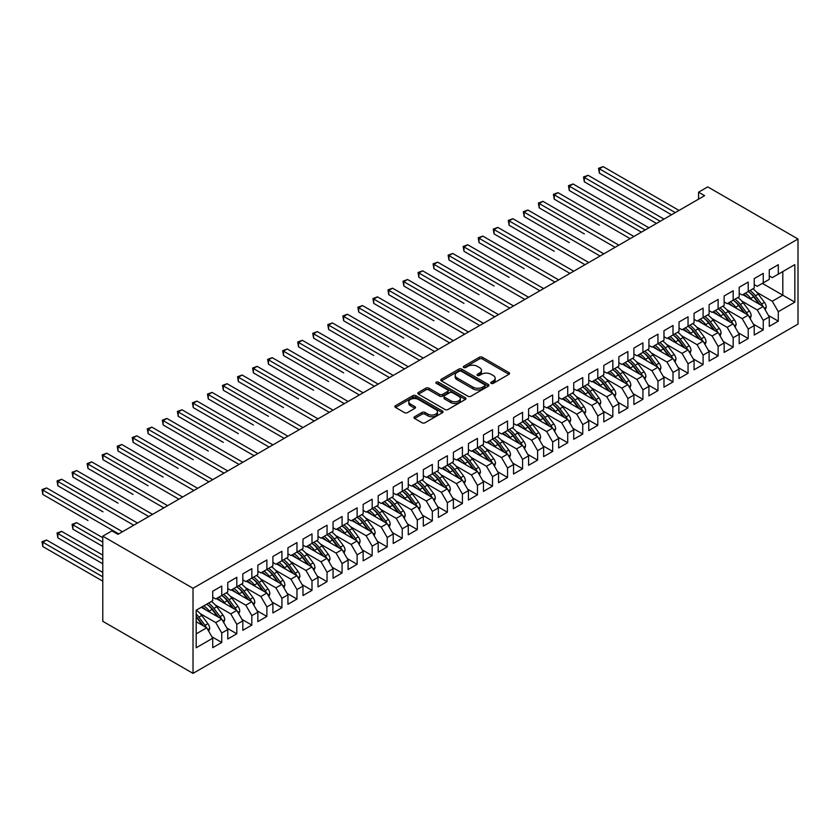 <?xml version="1.0" encoding="UTF-8"?>
<svg xmlns="http://www.w3.org/2000/svg" width="840" height="840" viewBox="0 0 840 840"><rect width="100%" height="100%" fill="white"/><g stroke="black" fill="none" stroke-linecap="round" stroke-linejoin="round"><path stroke-width="1.26" d="M491.19 383.355A1.46 0.84 0 0 0 493.259 383.355L508.945 374.294A2.09 1.208 0 0 0 509.555 373.443A2.09 1.208 0 0 0 508.945 372.593L482.37 357.252A2.09 1.208 0 0 0 479.419 357.252L463.733 366.303A1.46 0.84 0 0 0 463.302 366.901A1.46 0.84 0 0 0 463.733 367.5A1.46 0.84 0 0 0 465.791 367.5L467.828 366.324A6.678 3.853 0 0 1 477.278 366.324L479.493 367.605A6.678 3.853 0 0 1 481.446 370.335A6.678 3.853 0 0 1 479.493 373.065L477.456 374.231A1.46 0.84 0 0 0 477.036 374.829A1.46 0.84 0 0 0 477.456 375.428A1.46 0.84 0 0 0 479.525 375.428L481.551 374.252A6.678 3.853 0 0 1 491.001 374.252L493.217 375.532A6.678 3.853 0 0 1 495.18 378.262A6.678 3.853 0 0 1 493.217 380.993L491.19 382.158A1.46 0.84 0 0 0 490.76 382.756A1.46 0.84 0 0 0 491.19 383.355L491.19 382.158M414.603 416.745A2.09 1.208 0 0 0 413.983 417.606A2.09 1.208 0 0 0 414.603 418.457L422.058 422.762A2.09 1.208 0 0 0 425.009 422.762L442.428 412.703A2.09 1.208 0 0 0 443.037 411.852A2.09 1.208 0 0 0 442.428 410.991L415.853 395.651A2.09 1.208 0 0 0 412.902 395.651L395.483 405.709A2.09 1.208 0 0 0 394.863 406.56A2.09 1.208 0 0 0 395.483 407.411L404.481 412.619A2.09 1.208 0 0 0 407.442 412.619L414.897 408.314A2.09 1.208 0 0 0 415.506 407.453A2.09 1.208 0 0 0 414.897 406.602L410.424 404.03A5.586 3.224 0 0 1 408.796 401.751A5.586 3.224 0 0 1 412.241 398.769A5.586 3.224 0 0 1 418.331 399.462L435.824 409.563A5.586 3.224 0 0 1 437.462 411.852A5.586 3.224 0 0 1 434.007 414.824A5.586 3.224 0 0 1 427.928 414.131L425.009 412.44A2.09 1.208 0 0 0 422.058 412.44L414.603 416.745L414.603 418.457M102.774 536.172L193.022 588.284L193.022 673.386L102.774 621.285L102.774 536.172L111.941 530.88L117.957 534.345L704.592 195.667L698.575 192.192L698.575 199.133M698.575 192.192L707.752 186.89L798 239.001L193.022 588.284M467.975 396.249A2.09 1.208 0 0 0 470.925 396.249L488.344 386.19A2.09 1.208 0 0 0 488.964 385.34A2.09 1.208 0 0 0 488.344 384.489L461.769 369.138A2.09 1.208 0 0 0 458.819 369.138L441.399 379.197A2.09 1.208 0 0 0 440.79 380.048A2.09 1.208 0 0 0 441.399 380.909L467.975 396.249M436.884 383.67A1.46 0.84 0 0 1 438.375 383.88L438.375 382.137L465.392 397.74A2.09 1.208 0 0 1 466.001 398.591A2.09 1.208 0 0 1 465.392 399.441L447.972 409.5A2.09 1.208 0 0 1 445.011 409.5L418.435 394.159L418.435 392.459A2.09 1.208 0 0 0 417.827 393.309A2.09 1.208 0 0 0 418.435 394.159M418.435 392.459L425.891 388.154A2.09 1.208 0 0 1 428.852 388.154L439.625 394.37A2.09 1.208 0 0 0 442.575 394.37L447.52 391.514A2.09 1.208 0 0 0 448.14 390.663A2.09 1.208 0 0 0 447.52 389.812L436.306 383.334A1.46 0.84 0 0 1 435.876 382.736A1.46 0.84 0 0 1 436.779 381.959A1.46 0.84 0 0 1 438.375 382.137M193.022 673.386L798 324.104L798 239.001M762.352 283.374L782.807 295.187L782.807 271.562L794.84 264.621L778.292 274.166L778.292 264.705L769.272 269.913L769.272 279.384L763.255 282.849L763.255 273.389L754.226 278.596L754.226 288.068L748.209 291.532L748.209 282.072L739.19 287.28L739.19 296.751L733.173 300.227L733.173 290.756L724.143 295.964L724.143 305.435L718.126 308.91L718.126 299.439L709.107 304.647L709.107 314.118L703.091 317.594L703.091 308.123L694.061 313.331L694.061 322.802L688.044 326.277L688.044 316.806L679.025 322.014L679.025 331.485L673.008 334.961L673.008 325.49L663.978 330.708L663.978 340.169L657.962 343.644L657.962 334.173L648.932 339.392L648.932 348.852L642.915 352.328L642.915 342.856L633.896 348.075L633.896 357.536L627.879 361.011L627.879 351.55L618.849 356.758L618.849 366.219L612.832 369.695L612.832 360.234L603.813 365.442L603.813 374.903L597.797 378.378L597.797 368.918L588.767 374.126L588.767 383.586L582.75 387.062L582.75 377.601L573.731 382.809L573.731 392.28L567.714 395.745L567.714 386.284L558.684 391.493L558.684 400.964L552.668 404.429L552.668 394.968L543.648 400.176L543.648 409.647L537.631 413.123L537.631 403.651L528.601 408.86L528.601 418.331L522.585 421.806L522.585 412.335L513.555 417.543L513.555 427.014L507.538 430.49L507.538 421.019L498.519 426.227L498.519 435.697L492.503 439.173L492.503 429.702L483.473 434.91L483.473 444.381L477.456 447.856L477.456 438.386L468.437 443.604L468.437 453.065L462.42 456.54L462.42 447.069L453.39 452.288L453.39 461.748L447.374 465.224L447.374 455.753L438.354 460.971L438.354 470.431L432.338 473.907L432.338 464.447L423.308 469.655L423.308 479.115L417.291 482.591L417.291 473.13L408.272 478.338L408.272 487.798L402.255 491.274L402.255 481.814L393.225 487.022L393.225 496.482L387.209 499.957L387.209 490.497L378.189 495.705L378.189 505.176L372.162 508.641L372.162 499.181L363.143 504.389L363.143 513.86L357.126 517.325L357.126 507.864L348.096 513.072L348.096 522.543L342.08 526.008L342.08 516.548L333.06 521.756L333.06 531.226L327.044 534.702L327.044 525.231L318.014 530.439L318.014 539.91L311.997 543.385L311.997 533.914L302.978 539.123L302.978 548.594L296.961 552.069L296.961 542.598L287.931 547.806L287.931 557.277L281.915 560.752L281.915 551.282L272.895 556.5L272.895 565.961L266.878 569.436L266.878 559.965L257.849 565.183L257.849 574.644L251.832 578.12L251.832 568.649L242.812 573.867L242.812 583.327L236.796 586.803L236.796 577.332L227.766 582.55L227.766 592.011L221.75 595.486L221.75 586.026L212.72 591.234L212.72 600.695L196.182 610.25L196.182 647.766L212.72 638.211L206.703 627.795L196.182 621.716M794.84 264.621L794.84 302.137L778.292 311.682L772.275 301.266L756.788 292.32M768.443 315.462L778.292 321.153L778.292 311.682M778.292 321.153L769.272 326.361L769.272 316.901L763.255 320.366L757.239 309.95L741.741 301.004M753.396 324.145L763.255 329.837L763.255 320.366M763.255 329.837L754.226 335.044L754.226 325.584L748.209 329.049L742.193 318.633L726.695 309.687M738.36 332.829L748.209 338.52L748.209 329.049M748.209 338.52L739.19 343.728L739.19 334.268L733.173 337.743L727.157 327.317L711.659 318.37M723.314 341.512L733.173 347.204L733.173 337.743M733.173 347.204L724.143 352.411L724.143 342.951L718.126 346.427L712.11 336L696.612 327.054M708.278 350.196L718.126 355.887L718.126 346.427M718.126 355.887L709.107 361.095L709.107 351.635L703.091 355.11L697.074 344.683L681.576 335.738M693.231 358.88L703.091 364.57L703.091 355.11M703.091 364.57L694.061 369.779L694.061 360.318L688.044 363.794L682.028 353.367L666.529 344.421M678.195 367.574L688.044 373.254L688.044 363.794M688.044 373.254L679.025 378.473L679.025 369.002L673.008 372.477L666.981 362.05L651.494 353.105M663.149 376.257L673.008 381.938L673.008 372.477M673.008 381.938L663.978 387.156L663.978 377.685L657.962 381.161L651.945 370.734L636.447 361.788M648.113 384.941L657.962 390.621L657.962 381.161M657.962 390.621L648.932 395.84L648.932 386.369L642.915 389.844L636.899 379.418L621.411 370.471M633.066 393.624L642.915 399.315L642.915 389.844M642.915 399.315L633.896 404.523L633.896 395.052L627.879 398.528L621.863 388.112L606.365 379.166M618.03 402.308L627.879 407.999L627.879 398.528M627.879 407.999L618.849 413.207L618.849 403.736L612.832 407.211L606.816 396.795L591.318 387.849M602.984 410.991L612.832 416.682L612.832 407.211M612.832 416.682L603.813 421.89L603.813 412.419L597.797 415.894L591.78 405.479L576.282 396.532M587.937 419.675L597.797 425.366L597.797 415.894M597.797 425.366L588.767 430.574L588.767 421.103L582.75 424.578L576.734 414.162L561.236 405.216M572.901 428.358L582.75 434.049L582.75 424.578M582.75 434.049L573.731 439.257L573.731 429.796L567.714 433.262L561.698 422.846L546.2 413.899M557.855 437.042L567.714 442.733L567.714 433.262M567.714 442.733L558.684 447.941L558.684 438.48L552.668 441.945L546.651 431.529L531.153 422.583M542.819 445.725L552.668 451.416L552.668 441.945M552.668 451.416L543.648 456.624L543.648 447.163L537.631 450.639L531.615 440.213L516.117 431.267M527.772 454.409L537.631 460.1L537.631 450.639M537.631 460.1L528.601 465.308L528.601 455.847L522.585 459.322L516.569 448.896L501.07 439.95M512.736 463.092L522.585 468.783L522.585 459.322M522.585 468.783L513.555 473.991L513.555 464.531L507.538 468.006L501.522 457.58L486.034 448.634M497.69 471.776L507.538 477.467L507.538 468.006M507.538 477.467L498.519 482.675L498.519 473.214L492.503 476.69L486.486 466.263L470.988 457.317M482.654 480.469L492.503 486.15L492.503 476.69M492.503 486.15L483.473 491.369L483.473 481.898L477.456 485.373L471.44 474.947L455.952 466.001M467.607 489.153L477.456 494.834L477.456 485.373M477.456 494.834L468.437 500.052L468.437 490.581L462.42 494.056L456.404 483.63L440.906 474.684M452.56 497.837L462.42 503.517L462.42 494.056M462.42 503.517L453.39 508.736L453.39 499.265L447.374 502.74L441.357 492.314L425.859 483.368M437.524 506.52L447.374 512.211L447.374 502.74M447.374 512.211L438.354 517.419L438.354 507.948L432.338 511.423L426.321 501.007L410.823 492.062M422.478 515.204L432.338 520.894L432.338 511.423M432.338 520.894L423.308 526.103L423.308 516.631L417.291 520.107L411.274 509.691L395.776 500.745M407.442 523.887L417.291 529.578L417.291 520.107M417.291 529.578L408.272 534.786L408.272 525.315L402.255 528.791L396.239 518.375L380.741 509.429M392.395 532.571L402.255 538.262L402.255 528.791M402.255 538.262L393.225 543.47L393.225 533.999L387.209 537.474L381.192 527.058L365.694 518.112M377.36 541.254L387.209 546.945L387.209 537.474M387.209 546.945L378.189 552.153L378.189 542.692L372.162 546.158L366.145 535.742L350.658 526.795M362.313 549.938L372.162 555.629L372.162 546.158M372.162 555.629L363.143 560.837L363.143 551.376L357.126 554.841L351.11 544.425L335.612 535.479M347.277 558.621L357.126 564.312L357.126 554.841M357.126 564.312L348.096 569.52L348.096 560.059L342.08 563.535L336.063 553.109L320.576 544.163M332.231 567.304L342.08 572.996L342.08 563.535M342.08 572.996L333.06 578.203L333.06 568.743L327.044 572.219L321.027 561.792L305.529 552.846M317.195 575.988L327.044 581.679L327.044 572.219M327.044 581.679L318.014 586.887L318.014 577.426L311.997 580.902L305.981 570.476L290.483 561.529M302.148 584.672L311.997 590.363L311.997 580.902M311.997 590.363L302.978 595.571L302.978 586.11L296.961 589.586L290.945 579.159L275.447 570.213M287.102 593.365L296.961 599.046L296.961 589.586M296.961 599.046L287.931 604.264L287.931 594.794L281.915 598.269L275.898 587.843L260.4 578.897M272.066 602.049L281.915 607.73L281.915 598.269M281.915 607.73L272.895 612.948L272.895 603.477L266.878 606.952L260.862 596.526L245.364 587.58M257.019 610.732L266.878 616.413L266.878 606.952M266.878 616.413L257.849 621.631L257.849 612.161L251.832 615.636L245.816 605.21L230.317 596.264M241.983 619.416L251.832 625.097L251.832 615.636M251.832 625.097L242.812 630.315L242.812 620.844L236.796 624.32L230.78 613.904L215.282 604.957M226.936 628.1L236.796 633.791L236.796 624.32M236.796 633.791L227.766 638.999L227.766 629.528L221.75 633.003L215.733 622.587L200.235 613.641M211.901 636.783L221.75 642.474L221.75 633.003M221.75 642.474L212.72 647.682L212.72 638.211M212.72 597.23L215.733 598.962L221.75 595.486M196.182 633.875L206.703 627.795M227.766 588.536L230.78 590.279L236.796 586.803M215.733 622.587L221.75 619.111L201.296 607.299M227.766 629.528L221.75 619.111M242.812 579.852L245.816 581.595L251.832 578.12M230.78 613.904L236.796 610.428L216.332 598.615M242.812 620.844L236.796 610.428M257.849 571.169L260.862 572.912L266.878 569.436M245.816 605.21L251.832 601.745L231.378 589.932M257.849 612.161L251.832 601.745M272.895 562.485L275.898 564.228L281.915 560.752M260.862 596.526L266.878 593.061L246.414 581.249M272.895 603.477L266.878 593.061M287.931 553.801L290.945 555.545L296.961 552.069A16.275 9.397 60 0 1 302.369 557.372L307.744 564.553M275.898 587.843L281.915 584.367L261.461 572.565M287.931 594.794L281.915 584.367M302.978 545.118L305.981 546.851L311.997 543.385M290.945 579.159L296.961 575.683L276.496 563.881M302.978 586.11L296.961 575.683M318.014 536.434L321.027 538.167L327.044 534.702A16.275 9.397 60 0 1 332.451 540.005L337.838 547.176M305.981 570.476L311.997 567L291.543 555.188M318.014 577.426L311.997 567M333.06 527.751L336.063 529.484L342.08 526.008M321.027 561.792L327.044 558.317L306.59 546.504M333.06 568.743L327.044 558.317M348.096 519.067L351.11 520.8L357.126 517.325A16.275 9.397 60 0 1 362.534 522.627L367.92 529.809M336.063 553.109L342.08 549.633L321.625 537.821M348.096 560.059L342.08 549.633M363.143 510.384L366.145 512.117L372.162 508.641M351.11 544.425L357.126 540.95L336.672 529.137M363.143 551.376L357.126 540.95M378.189 501.701L381.192 503.433L387.209 499.957A16.275 9.397 60 0 1 392.616 505.26L398.003 512.442M366.145 535.742L372.162 532.266L351.708 520.454M378.189 542.692L372.162 532.266M393.225 493.017L396.239 494.75L402.255 491.274M381.192 527.058L387.209 523.582L366.755 511.77M393.225 533.999L387.209 523.582M408.272 484.334L411.274 486.066L417.291 482.591M396.239 518.375L402.255 514.899L381.791 503.087M408.272 525.315L402.255 514.899M423.308 475.64L426.321 477.382L432.338 473.907M411.274 509.691L417.291 506.216L396.837 494.403M423.308 516.631L417.291 506.216M438.354 466.956L441.357 468.699L447.374 465.224M426.321 501.007L432.338 497.532L411.873 485.719M438.354 507.948L432.338 497.532M453.39 458.272L456.404 460.016L462.42 456.54M441.357 492.314L447.374 488.849L426.919 477.036M453.39 499.265L447.374 488.849M468.437 449.589L471.44 451.332L477.456 447.856A16.275 9.397 60 0 1 482.874 453.159L488.25 460.341M456.404 483.63L462.42 480.165L441.956 468.353M468.437 490.581L462.42 480.165M483.473 440.906L486.486 442.649L492.503 439.173M471.44 474.947L477.456 471.471L457.002 459.669M483.473 481.898L477.456 471.471M498.519 432.222L501.522 433.955L507.538 430.49A16.275 9.397 60 0 1 512.957 435.792L518.332 442.974M486.486 466.263L492.503 462.788L472.048 450.986M498.519 473.214L492.503 462.788M513.555 423.538L516.569 425.271L522.585 421.806M501.522 457.58L507.538 454.104L487.084 442.302M513.555 464.531L507.538 454.104M528.601 414.855L531.615 416.588L537.631 413.123M516.569 448.896L522.585 445.421L502.131 433.608M528.601 455.847L522.585 445.421M543.648 406.171L546.651 407.904L552.668 404.429M531.615 440.213L537.631 436.737L517.167 424.925M543.648 447.163L537.631 436.737M558.684 397.488L561.698 399.221L567.714 395.745M546.651 431.529L552.668 428.054L532.214 416.241M558.684 438.48L552.668 428.054M573.731 388.805L576.734 390.537L582.75 387.062M561.698 422.846L567.714 419.37L547.25 407.558M573.731 429.796L567.714 419.37M588.767 380.121L591.78 381.854L597.797 378.378M576.734 414.162L582.75 410.687L562.296 398.874M588.767 421.103L582.75 410.687M603.813 371.438L606.816 373.17L612.832 369.695M591.78 405.479L597.797 402.003L577.332 390.191M603.813 412.419L597.797 402.003M618.849 362.744L621.863 364.487L627.879 361.011M606.816 396.795L612.832 393.32L592.379 381.507M618.849 403.736L612.832 393.32M633.896 354.06L636.899 355.803L642.915 352.328M621.863 388.112L627.879 384.636L607.425 372.824M633.896 395.052L627.879 384.636M648.932 345.377L651.945 347.12L657.962 343.644M636.899 379.418L642.915 375.953L622.461 364.14M648.932 386.369L642.915 375.953M663.978 336.693L666.981 338.436L673.008 334.961M651.945 370.734L657.962 367.269L637.508 355.457M663.978 377.685L657.962 367.269M679.025 328.01L682.028 329.752L688.044 326.277M666.981 362.05L673.008 358.586L652.544 346.773M679.025 369.002L673.008 358.586M694.061 319.326L697.074 321.069L703.091 317.594M682.028 353.367L688.044 349.892L667.59 338.09M694.061 360.318L688.044 349.892M709.107 310.643L712.11 312.375L718.126 308.91M697.074 344.683L703.091 341.208L682.626 329.406M709.107 351.635L703.091 341.208M724.143 301.959L727.157 303.692L733.173 300.227A16.275 9.397 60 0 1 738.581 305.519L743.957 312.701M712.11 336L718.126 332.524L697.673 320.712M724.143 342.951L718.126 332.524M739.19 293.276L742.193 295.008L748.209 291.532M727.157 327.317L733.173 323.841L712.708 312.029M739.19 334.268L733.173 323.841M754.226 284.592L757.239 286.325L763.255 282.849M742.193 318.633L748.209 315.157L727.755 303.345M754.226 325.584L748.209 315.157M769.272 275.909L772.275 277.641L778.292 274.166M757.239 309.95L763.255 306.474L742.802 294.661M769.272 316.901L763.255 306.474M772.275 301.266L782.807 295.187L794.84 302.137M491.778 383.565L493.217 382.725A6.678 3.853 0 0 0 495.18 379.995L495.18 378.262M481.446 370.335L481.446 372.068A6.678 3.853 0 0 1 479.493 374.798L478.044 375.637M508.914 374.315L482.37 358.985A2.09 1.208 0 0 0 479.419 358.985L464.31 367.71M488.324 386.201L461.769 370.881A2.09 1.208 0 0 0 458.819 370.881L441.42 380.919M484.659 385.938A1.46 0.84 0 0 0 485.09 385.34A1.46 0.84 0 0 0 484.659 384.741L461.328 371.269A1.46 0.84 0 0 0 459.26 371.269L457.118 372.508A6.678 3.853 0 0 0 455.165 375.239A6.678 3.853 0 0 0 457.118 377.969L473.067 387.167A6.678 3.853 0 0 0 482.517 387.167L484.659 385.938L484.659 387.671A1.46 0.84 0 0 0 485.09 387.072L485.09 385.34M455.165 375.239L455.165 376.971A6.678 3.853 0 0 0 457.118 379.701L457.118 377.969M484.659 387.671L482.517 388.909A6.678 3.853 0 0 1 473.067 388.909L457.118 379.701M418.467 394.181L425.891 389.886L425.891 388.154M448.14 390.663L448.14 392.406A2.09 1.208 0 0 1 447.52 393.256L442.575 396.113A2.09 1.208 0 0 1 439.625 396.113L428.852 389.886A2.09 1.208 0 0 0 425.891 389.886M438.375 383.88L465.36 399.462M450.807 400.827A5.586 3.224 0 0 0 456.897 401.531A5.586 3.224 0 0 0 460.341 398.548A5.586 3.224 0 0 0 458.703 396.27L452.54 392.711A2.09 1.208 0 0 0 449.589 392.711L444.644 395.567A2.09 1.208 0 0 0 444.034 396.417A2.09 1.208 0 0 0 444.644 397.268L450.807 400.827L450.807 402.57A5.586 3.224 0 0 0 456.897 403.263A5.586 3.224 0 0 0 460.341 400.292L460.341 398.548M444.034 396.417L444.034 398.16A2.09 1.208 0 0 0 444.644 399.01L444.644 397.268M450.807 402.57L444.644 399.01M437.462 411.852L437.462 413.584A5.586 3.224 0 0 1 434.007 416.567A5.586 3.224 0 0 1 427.928 415.863L425.009 414.183A2.09 1.208 0 0 0 422.058 414.183L414.624 418.467M408.796 401.751L408.796 403.483A5.586 3.224 0 0 0 410.424 405.762L410.424 404.03M414.866 408.324L410.424 405.762M442.428 410.991L442.428 412.703L415.853 397.383A2.09 1.208 0 0 0 412.902 397.383L395.504 407.431M765.261 309.95L766.227 307.156A5.639 3.255 -120 0 0 764.432 302.348L758.289 294.147A16.275 9.397 -120 0 0 752.84 288.866M751.79 299.859L750.76 298.494A16.275 9.397 -120 0 0 745.322 293.202M747.789 297.549A13.503 7.801 -120 0 0 743.337 294.357M762.815 306.222A5.639 3.255 -120 0 0 761.575 304.006L755.433 295.796A16.275 9.397 -120 0 0 749.984 290.514M749.165 292.268A13.503 7.801 60 0 1 754.351 297.066L759.99 304.594M599.372 225.236L554.253 199.174L554.253 194.838L558.012 192.665L633.896 236.481M748.178 291.554A16.275 9.397 60 0 1 753.627 296.835L759.003 304.017M675.255 212.594L599.372 168.787L603.13 166.614L679.025 210.43M671.496 214.767L599.372 173.124L599.372 168.787L598.542 168.304L603.13 166.614M599.372 173.124L598.542 168.304M750.225 318.633L751.191 315.84A5.639 3.255 -120 0 0 749.396 311.031L743.243 302.831A16.275 9.397 -120 0 0 737.803 297.549M736.743 308.543L735.725 307.178A16.275 9.397 -120 0 0 730.275 301.885M732.753 306.233A13.503 7.801 -120 0 0 728.291 303.041M747.779 314.906A5.639 3.255 -120 0 0 746.529 312.69L740.387 304.479A16.275 9.397 -120 0 0 734.937 299.197M734.129 300.951A13.503 7.801 60 0 1 739.316 305.75L744.954 313.278M584.336 233.919L539.207 207.869L539.207 203.522L542.966 201.348L618.849 245.165M735.178 327.317L736.145 324.524A5.639 3.255 -120 0 0 734.349 319.725L728.207 311.514A16.275 9.397 -120 0 0 722.757 306.233M721.707 317.226L720.678 315.861A16.275 9.397 -120 0 0 715.239 310.58M717.707 314.916A13.503 7.801 -120 0 0 713.244 311.724M732.732 323.589A5.639 3.255 -120 0 0 731.493 321.373L725.34 313.163A16.275 9.397 -120 0 0 719.901 307.881M719.082 309.635A13.503 7.801 60 0 1 724.269 314.433L729.908 321.962M569.289 242.603L524.16 216.552L524.16 212.205L527.93 210.032L603.813 253.848M718.095 308.921A16.275 9.397 60 0 1 723.545 314.213L728.921 321.384M660.219 221.277L584.336 177.471L588.095 175.297L663.978 219.114M656.46 223.451L584.336 181.808L584.336 177.471L583.506 176.988L588.095 175.297M584.336 181.808L583.506 176.988M645.173 229.96L569.289 186.155L573.048 183.981L648.932 227.797M641.413 232.134L569.289 190.491L569.289 186.155L568.46 185.672L573.048 183.981M569.289 190.491L568.46 185.672M720.132 336.01L721.109 333.207A5.639 3.255 -120 0 0 719.303 328.409L713.16 320.197A16.275 9.397 -120 0 0 707.721 314.916M706.661 325.909L705.642 324.544A16.275 9.397 -120 0 0 700.193 319.263M702.66 323.6A13.503 7.801 -120 0 0 698.208 320.407M717.696 332.272A5.639 3.255 -120 0 0 716.447 330.057L710.304 321.846A16.275 9.397 -120 0 0 704.855 316.565M704.046 318.318A13.503 7.801 60 0 1 709.233 323.117L714.872 330.645M554.253 251.286L509.124 225.236L509.124 220.889L512.883 218.715L588.767 262.531M703.049 317.604A16.275 9.397 60 0 1 708.498 322.896L713.874 330.078M705.096 344.694L706.062 341.891A5.639 3.255 -120 0 0 704.267 337.092L698.124 328.881A16.275 9.397 -120 0 0 692.675 323.6M691.625 334.593L690.596 333.228A16.275 9.397 -120 0 0 685.157 327.947M687.624 332.283A13.503 7.801 -120 0 0 683.162 329.091M702.65 340.956A5.639 3.255 -120 0 0 701.411 338.741L695.258 330.53A16.275 9.397 -120 0 0 689.819 325.248M689 327.002A13.503 7.801 60 0 1 694.187 331.8L699.825 339.329M539.207 259.97L494.078 233.919L494.078 229.572L497.837 227.399L573.731 271.215M688.013 326.298A16.275 9.397 60 0 1 693.452 331.58L698.838 338.762M630.137 238.655L553.424 194.355L558.012 192.665M554.253 199.174L553.424 194.355M615.09 247.338L538.377 203.049L542.966 201.348M539.207 207.869L538.377 203.049M690.05 353.378L691.026 350.574A5.639 3.255 -120 0 0 689.22 345.776L683.077 337.565A16.275 9.397 -120 0 0 677.628 332.283M676.578 343.276L675.56 341.911A16.275 9.397 -120 0 0 670.11 336.63M672.577 340.967A13.503 7.801 -120 0 0 668.125 337.774M687.614 349.639A5.639 3.255 -120 0 0 686.364 347.424L680.222 339.224A16.275 9.397 -120 0 0 674.772 333.931M673.953 335.685A13.503 7.801 60 0 1 679.15 340.483L684.789 348.012M524.16 268.653L479.042 242.603L479.042 238.256L482.8 236.093L558.684 279.899M672.966 334.981A16.275 9.397 60 0 1 678.416 340.263L683.792 347.445M600.054 256.022L523.341 211.733L527.93 210.032M524.16 216.552L523.341 211.733M675.014 362.061L675.98 359.257A5.639 3.255 -120 0 0 674.184 354.459L668.031 346.248A16.275 9.397 -120 0 0 662.592 340.967M661.542 351.96L660.513 350.595A16.275 9.397 -120 0 0 655.074 345.314M657.542 349.65A13.503 7.801 -120 0 0 653.079 346.458M672.567 358.334A5.639 3.255 -120 0 0 671.328 356.108L665.175 347.907A16.275 9.397 -120 0 0 659.736 342.615M658.917 344.369A13.503 7.801 60 0 1 664.104 349.167L669.743 356.695M509.124 277.337L463.995 251.286L463.995 246.939L467.754 244.776L543.648 288.582M657.93 343.665A16.275 9.397 60 0 1 663.369 348.947L668.755 356.129M585.008 264.705L508.294 220.416L512.883 218.715M509.124 225.236L508.294 220.416M659.967 370.745L660.944 367.941A5.639 3.255 -120 0 0 659.138 363.143L652.995 354.942A16.275 9.397 -120 0 0 647.546 349.65M646.496 360.644L645.477 359.279A16.275 9.397 -120 0 0 640.028 353.997M642.495 358.334A13.503 7.801 -120 0 0 638.043 355.142M657.521 367.017A5.639 3.255 -120 0 0 656.282 364.791L650.139 356.591A16.275 9.397 -120 0 0 644.69 351.309M643.871 353.052A13.503 7.801 60 0 1 649.068 357.861L654.707 365.379M494.078 286.02L448.959 259.97L448.959 255.623L452.718 253.459L528.601 297.266M642.884 352.349A16.275 9.397 60 0 1 648.333 357.63L653.709 364.812M569.972 273.389L493.259 229.1L497.837 227.399M494.078 233.919L493.259 229.1M644.931 379.428L645.897 376.625A5.639 3.255 -120 0 0 644.101 371.826L637.949 363.626A16.275 9.397 -120 0 0 632.51 358.334M631.46 369.327L630.43 367.962A16.275 9.397 -120 0 0 624.992 362.681M627.459 367.017A13.503 7.801 -120 0 0 622.997 363.825M642.485 375.701A5.639 3.255 -120 0 0 641.235 373.475L635.093 365.274A16.275 9.397 -120 0 0 629.654 359.993M628.835 361.736A13.503 7.801 60 0 1 634.022 366.544L639.66 374.062M479.042 294.704L433.913 268.653L433.913 264.317L437.671 262.143L513.555 305.949M627.848 361.032A16.275 9.397 60 0 1 633.287 366.314L638.673 373.495M554.925 282.072L478.212 237.783L482.8 236.093M479.042 242.603L478.212 237.783M629.885 388.112L630.851 385.308A5.639 3.255 -120 0 0 629.055 380.51L622.913 372.309A16.275 9.397 -120 0 0 617.463 367.028M616.413 378.01L615.384 376.645A16.275 9.397 -120 0 0 609.945 371.364M612.413 375.701A13.503 7.801 -120 0 0 607.961 372.508M627.438 384.384A5.639 3.255 -120 0 0 626.199 382.158L620.057 373.957A16.275 9.397 -120 0 0 614.607 368.676M613.788 370.419A13.503 7.801 60 0 1 618.975 375.228L624.614 382.756M463.995 303.387L418.877 277.337L418.877 273L422.636 270.827L498.519 314.632M612.801 369.716A16.275 9.397 60 0 1 618.25 374.997L623.626 382.179M539.879 290.756L463.166 246.466L467.754 244.776M463.995 251.286L463.166 246.466M614.849 396.795L615.815 393.992A5.639 3.255 -120 0 0 614.019 389.193L607.866 380.993A16.275 9.397 -120 0 0 602.427 375.711M601.367 386.694L600.348 385.329A16.275 9.397 -120 0 0 594.899 380.048M597.376 384.394A13.503 7.801 -120 0 0 592.914 381.203M612.402 393.068A5.639 3.255 -120 0 0 611.153 390.842L605.01 382.641A16.275 9.397 -120 0 0 599.571 377.36M598.752 379.103A13.503 7.801 60 0 1 603.939 383.911L609.577 391.44M448.959 312.081L403.83 286.02L403.83 281.683L407.589 279.51L483.473 323.327M597.765 378.399A16.275 9.397 60 0 1 603.204 383.681L608.58 390.863M524.843 299.439L448.13 255.15L452.718 253.459M448.959 259.97L448.13 255.15M599.802 405.479L600.768 402.675A5.639 3.255 -120 0 0 598.973 397.877L592.83 389.676A16.275 9.397 -120 0 0 587.38 384.394M586.331 395.378L585.301 394.012A16.275 9.397 -120 0 0 579.863 388.731M582.33 393.078A13.503 7.801 -120 0 0 577.868 389.886M597.356 401.751A5.639 3.255 -120 0 0 596.117 399.525L589.964 391.325A16.275 9.397 -120 0 0 584.525 386.043M583.706 387.786A13.503 7.801 60 0 1 588.893 392.595L594.531 400.124M433.913 320.764L388.784 294.704L388.784 290.367L392.553 288.194L468.437 332.01M582.719 387.082A16.275 9.397 60 0 1 588.168 392.364L593.544 399.546M509.796 308.123L433.083 263.834L437.671 262.143M433.913 268.653L433.083 263.834M584.755 414.162L585.732 411.358A5.639 3.255 -120 0 0 583.926 406.56L577.784 398.36A16.275 9.397 -120 0 0 572.345 393.078M571.284 404.072L570.266 402.696A16.275 9.397 -120 0 0 564.816 397.415M567.284 401.762A13.503 7.801 -120 0 0 562.832 398.57M582.32 410.435A5.639 3.255 -120 0 0 581.07 408.209L574.928 400.008A16.275 9.397 -120 0 0 569.478 394.727M568.67 396.469A13.503 7.801 60 0 1 573.856 401.279L579.495 408.807M418.877 329.448L373.748 303.387L373.748 299.05L377.506 296.877L453.39 340.694M567.672 395.766A16.275 9.397 60 0 1 573.122 401.048L578.498 408.23M494.76 316.806L418.047 272.517L422.636 270.827M418.877 277.337L418.047 272.517M569.72 422.846L570.686 420.053A5.639 3.255 -120 0 0 568.89 415.244L562.748 407.043A16.275 9.397 -120 0 0 557.298 401.762M556.248 412.755L555.219 411.39A16.275 9.397 -120 0 0 549.78 406.098M552.248 410.445A13.503 7.801 -120 0 0 547.785 407.253M567.273 419.118A5.639 3.255 -120 0 0 566.034 416.903L559.881 408.692A16.275 9.397 -120 0 0 554.442 403.41M553.623 405.163A13.503 7.801 60 0 1 558.81 409.962L564.449 417.491M403.83 338.131L358.701 312.07L358.701 307.734L362.46 305.56L438.354 349.377M552.636 404.45A16.275 9.397 60 0 1 558.075 409.731L563.462 416.913M479.714 325.49L403.001 281.201L407.589 279.51M403.83 286.02L403.001 281.201M554.673 431.529L555.65 428.736A5.639 3.255 -120 0 0 553.844 423.927L547.701 415.727A16.275 9.397 -120 0 0 542.251 410.445M541.202 421.439L540.183 420.074A16.275 9.397 -120 0 0 534.734 414.781M537.201 419.129A13.503 7.801 -120 0 0 532.749 415.937M552.237 427.802A5.639 3.255 -120 0 0 550.988 425.586L544.845 417.375A16.275 9.397 -120 0 0 539.396 412.094M538.577 413.847A13.503 7.801 60 0 1 543.774 418.645L549.413 426.174M388.784 346.815L343.665 320.764L343.665 316.418L347.424 314.244L423.308 358.06M537.59 413.133A16.275 9.397 60 0 1 543.039 418.415L548.415 425.596M464.678 334.173L387.965 289.884L392.553 288.194M388.784 294.704L387.965 289.884M539.637 440.213L540.603 437.419A5.639 3.255 -120 0 0 538.808 432.621L532.655 424.41A16.275 9.397 -120 0 0 527.216 419.129M526.166 430.122L525.137 428.757A16.275 9.397 -120 0 0 519.697 423.476M522.165 427.812A13.503 7.801 -120 0 0 517.702 424.62M537.191 436.485A5.639 3.255 -120 0 0 535.952 434.269L529.798 426.058A16.275 9.397 -120 0 0 524.36 420.777M523.541 422.531A13.503 7.801 60 0 1 528.728 427.329L534.366 434.858M373.748 355.499L328.619 329.448L328.619 325.101L332.377 322.928L408.272 366.744M522.553 421.817A16.275 9.397 60 0 1 527.993 427.108L533.379 434.28M449.631 342.856L372.918 298.568L377.506 296.877M373.748 303.387L372.918 298.568M524.591 448.906L525.567 446.103A5.639 3.255 -120 0 0 523.761 441.305L517.619 433.094A16.275 9.397 -120 0 0 512.169 427.812M511.119 438.806L510.101 437.441A16.275 9.397 -120 0 0 504.651 432.159M507.119 436.495A13.503 7.801 -120 0 0 502.667 433.304M522.144 445.169A5.639 3.255 -120 0 0 520.905 442.953L514.763 434.742A16.275 9.397 -120 0 0 509.313 429.461M508.494 431.214A13.503 7.801 60 0 1 513.692 436.013L519.33 443.541M358.701 364.182L313.582 338.131L313.582 333.784L317.342 331.611L393.225 375.428M434.595 351.55L357.882 307.251L362.46 305.56M358.701 312.07L357.882 307.251M509.555 457.59L510.521 454.786A5.639 3.255 -120 0 0 508.725 449.988L502.572 441.777A16.275 9.397 -120 0 0 497.133 436.495M496.083 447.489L495.054 446.124A16.275 9.397 -120 0 0 489.615 440.843M492.082 445.179A13.503 7.801 -120 0 0 487.62 441.987M507.108 453.852A5.639 3.255 -120 0 0 505.869 451.637L499.716 443.425A16.275 9.397 -120 0 0 494.277 438.144M493.458 439.897A13.503 7.801 60 0 1 498.645 444.696L504.284 452.225M343.665 372.866L298.536 346.815L298.536 342.468L302.295 340.294L378.179 384.111M492.471 439.194A16.275 9.397 60 0 1 497.91 444.476L503.296 451.657M419.548 360.234L342.836 315.945L347.424 314.244M343.665 320.764L342.836 315.945M494.508 466.274L495.474 463.47A5.639 3.255 -120 0 0 493.679 458.671L487.536 450.461A16.275 9.397 -120 0 0 482.087 445.179M481.036 456.173L480.018 454.808A16.275 9.397 -120 0 0 474.569 449.526M477.036 453.863A13.503 7.801 -120 0 0 472.584 450.671M492.062 462.536A5.639 3.255 -120 0 0 490.822 460.32L484.68 452.12A16.275 9.397 -120 0 0 479.231 446.828M478.411 448.581A13.503 7.801 60 0 1 483.599 453.38L489.237 460.908M328.619 381.549L283.5 355.499L283.5 351.151L287.259 348.989L363.143 392.794M404.502 368.918L327.789 324.629L332.377 322.928M328.619 329.448L327.789 324.629M479.472 474.957L480.438 472.154A5.639 3.255 -120 0 0 478.643 467.355L472.49 459.144A16.275 9.397 -120 0 0 467.05 453.863M465.99 464.856L464.971 463.491A16.275 9.397 -120 0 0 459.522 458.209M462 462.546A13.503 7.801 -120 0 0 457.538 459.354M477.026 471.23A5.639 3.255 -120 0 0 475.776 469.004L469.634 460.803A16.275 9.397 -120 0 0 464.195 455.511M463.376 457.265A13.503 7.801 60 0 1 468.562 462.063L474.201 469.592M313.582 390.233L268.454 364.182L268.454 359.835L272.213 357.672L348.096 401.478M462.389 456.561A16.275 9.397 60 0 1 467.828 461.843L473.214 469.024M389.466 377.601L312.753 333.312L317.342 331.611M313.582 338.131L312.753 333.312M464.425 483.641L465.392 480.837A5.639 3.255 -120 0 0 463.596 476.038L457.454 467.838A16.275 9.397 -120 0 0 452.004 462.546M450.954 473.54L449.925 472.175A16.275 9.397 -120 0 0 444.486 466.893M446.954 471.23A13.503 7.801 -120 0 0 442.502 468.038M461.979 479.913A5.639 3.255 -120 0 0 460.74 477.687L454.598 469.487A16.275 9.397 -120 0 0 449.148 464.205M448.329 465.948A13.503 7.801 60 0 1 453.516 470.757L459.155 478.275M298.536 398.916L253.418 372.866L253.418 368.519L257.177 366.356L333.06 410.161M447.342 465.245A16.275 9.397 60 0 1 452.792 470.526L458.168 477.708M374.419 386.284L297.707 341.995L302.295 340.294M298.536 346.815L297.707 341.995M449.379 492.324L450.356 489.521A5.639 3.255 -120 0 0 448.56 484.722L442.407 476.522A16.275 9.397 -120 0 0 436.968 471.23M435.907 482.223L434.889 480.858A16.275 9.397 -120 0 0 429.44 475.577M431.907 479.913A13.503 7.801 -120 0 0 427.455 476.721M446.943 488.596A5.639 3.255 -120 0 0 445.694 486.37L439.551 478.17A16.275 9.397 -120 0 0 434.102 472.889M433.293 474.632A13.503 7.801 60 0 1 438.48 479.441L444.119 486.959M283.5 407.6L238.371 381.549L238.371 377.213L242.13 375.039L318.014 418.845M432.306 473.928A16.275 9.397 60 0 1 437.745 479.209L443.121 486.392M359.383 394.968L282.671 350.679L287.259 348.989M283.5 355.499L282.671 350.679M434.343 501.007L435.309 498.204A5.639 3.255 -120 0 0 433.514 493.406L427.371 485.205A16.275 9.397 -120 0 0 421.921 479.923M420.872 490.906L419.843 489.542A16.275 9.397 -120 0 0 414.404 484.26M416.871 488.596A13.503 7.801 -120 0 0 412.409 485.405M431.897 497.28A5.639 3.255 -120 0 0 430.657 495.054L424.505 486.854A16.275 9.397 -120 0 0 419.066 481.572M418.247 483.315A13.503 7.801 60 0 1 423.433 488.124L429.072 495.653M268.454 416.283L223.325 390.233L223.325 385.896L227.094 383.723L302.978 427.529M417.26 482.612A16.275 9.397 60 0 1 422.709 487.893L428.085 495.075M344.337 403.651L267.624 359.363L272.213 357.672M268.454 364.182L267.624 359.363M419.296 509.691L420.273 506.888A5.639 3.255 -120 0 0 418.467 502.089L412.325 493.889A16.275 9.397 -120 0 0 406.886 488.607M405.825 499.59L404.806 498.225A16.275 9.397 -120 0 0 399.357 492.944M401.825 497.291A13.503 7.801 -120 0 0 397.373 494.099M416.861 505.964A5.639 3.255 -120 0 0 415.611 503.738L409.469 495.537A16.275 9.397 -120 0 0 404.019 490.256M403.211 491.999A13.503 7.801 60 0 1 408.397 496.808L414.036 504.336M253.418 424.977L208.289 398.916L208.289 394.58L212.047 392.406L287.931 436.223M402.213 491.295A16.275 9.397 60 0 1 407.663 496.577L413.038 503.759M329.301 412.335L252.588 368.046L257.177 366.356M253.418 372.866L252.588 368.046M404.261 518.375L405.227 515.571A5.639 3.255 -120 0 0 403.431 510.773L397.288 502.572A16.275 9.397 -120 0 0 391.839 497.291M390.789 508.274L389.76 506.909A16.275 9.397 -120 0 0 384.321 501.627M386.788 505.974A13.503 7.801 -120 0 0 382.326 502.782M401.814 514.647A5.639 3.255 -120 0 0 400.575 512.421L394.422 504.221A16.275 9.397 -120 0 0 388.983 498.939M388.164 500.682A13.503 7.801 60 0 1 393.351 505.491L398.99 513.019M238.371 433.661L193.242 407.6L193.242 403.263L197.001 401.09L272.895 444.906M314.255 421.019L237.542 376.73L242.13 375.039M238.371 381.549L237.542 376.73M389.214 527.058L390.191 524.255A5.639 3.255 -120 0 0 388.385 519.456L382.242 511.256A16.275 9.397 -120 0 0 376.793 505.974M375.743 516.968L374.724 515.592A16.275 9.397 -120 0 0 369.274 510.31M371.742 514.658A13.503 7.801 -120 0 0 367.29 511.466M386.778 523.331A5.639 3.255 -120 0 0 385.529 521.105L379.386 512.904A16.275 9.397 -120 0 0 373.937 507.623M373.118 509.366A13.503 7.801 60 0 1 378.315 514.174L383.954 521.703M223.325 442.344L178.206 416.283L178.206 411.947L181.965 409.773L257.849 453.59M372.131 508.662A16.275 9.397 60 0 1 377.58 513.944L382.956 521.125M299.219 429.702L222.506 385.413L227.094 383.723M223.325 390.233L222.506 385.413M374.178 535.742L375.144 532.948A5.639 3.255 -120 0 0 373.349 528.139L367.195 519.939A16.275 9.397 -120 0 0 361.756 514.658M360.707 525.651L359.678 524.286A16.275 9.397 -120 0 0 354.239 518.994M356.706 523.341A13.503 7.801 -120 0 0 352.244 520.149M371.731 532.014A5.639 3.255 -120 0 0 370.493 529.788L364.34 521.587A16.275 9.397 -120 0 0 358.901 516.306M358.082 518.059A13.503 7.801 60 0 1 363.269 522.858L368.907 530.387M208.289 451.028L163.159 424.967L163.159 420.63L166.918 418.457L242.812 462.273M284.172 438.386L207.459 394.096L212.047 392.406M208.289 398.916L207.459 394.096M359.131 544.425L360.108 541.632A5.639 3.255 -120 0 0 358.302 536.823L352.159 528.623A16.275 9.397 -120 0 0 346.71 523.341M345.66 534.335L344.642 532.97A16.275 9.397 -120 0 0 339.192 527.678M341.659 532.024A13.503 7.801 -120 0 0 337.207 528.832M356.685 540.698A5.639 3.255 -120 0 0 355.446 538.482L349.304 530.271A16.275 9.397 -120 0 0 343.854 524.99M343.035 526.743A13.503 7.801 60 0 1 348.233 531.542L353.871 539.07M193.242 459.711L148.124 433.661L148.124 429.314L151.883 427.14L227.766 470.957M342.048 526.029A16.275 9.397 60 0 1 347.498 531.311L352.874 538.493M269.125 447.069L192.423 402.78L197.001 401.09M193.242 407.6L192.423 402.78M344.096 553.109L345.062 550.316A5.639 3.255 -120 0 0 343.266 545.517L337.113 537.306A16.275 9.397 -120 0 0 331.674 532.024M330.614 543.018L329.595 541.653A16.275 9.397 -120 0 0 324.156 536.371M326.623 540.708A13.503 7.801 -120 0 0 322.161 537.516M341.649 549.381A5.639 3.255 -120 0 0 340.399 547.166L334.257 538.954A16.275 9.397 -120 0 0 328.818 533.673M327.999 535.427A13.503 7.801 60 0 1 333.186 540.225L338.825 547.754M178.206 468.394L133.077 442.344L133.077 437.997L136.836 435.824L212.72 479.64M254.09 455.753L177.377 411.464L181.965 409.773M178.206 416.283L177.377 411.464M329.049 561.803L330.015 558.999A5.639 3.255 -120 0 0 328.219 554.2L322.077 545.99A16.275 9.397 -120 0 0 316.627 540.708M315.578 551.702L314.548 550.337A16.275 9.397 -120 0 0 309.11 545.055M311.577 549.392A13.503 7.801 -120 0 0 307.125 546.2M326.603 558.065A5.639 3.255 -120 0 0 325.364 555.849L319.221 547.638A16.275 9.397 -120 0 0 313.772 542.356M312.953 544.11A13.503 7.801 60 0 1 318.139 548.909L323.778 556.437M163.159 477.078L118.041 451.028L118.041 446.681L121.8 444.507L197.684 488.324M311.966 543.396A16.275 9.397 60 0 1 317.415 548.688L322.791 555.87M239.043 464.447L162.33 420.147L166.918 418.457M163.159 424.967L162.33 420.147M314.013 570.486L314.979 567.683A5.639 3.255 -120 0 0 313.183 562.884L307.031 554.673A16.275 9.397 -120 0 0 301.592 549.392M300.531 560.385L299.512 559.02A16.275 9.397 -120 0 0 294.063 553.739M296.541 558.075A13.503 7.801 -120 0 0 292.079 554.883M311.567 566.748A5.639 3.255 -120 0 0 310.317 564.533L304.175 556.322A16.275 9.397 -120 0 0 298.725 551.04M297.917 552.794A13.503 7.801 60 0 1 303.104 557.592L308.742 565.121M148.124 485.762L102.995 459.711L102.995 455.364L106.754 453.191L182.637 497.007M224.007 473.13L147.294 428.841L151.883 427.14M148.124 433.661L147.294 428.841M298.967 579.17L299.933 576.366A5.639 3.255 -120 0 0 298.137 571.567L291.994 563.356A16.275 9.397 -120 0 0 286.545 558.075M285.495 569.069L284.466 567.703A16.275 9.397 -120 0 0 279.027 562.422M281.494 566.759A13.503 7.801 -120 0 0 277.032 563.567M296.52 575.432A5.639 3.255 -120 0 0 295.281 573.216L289.128 565.016A16.275 9.397 -120 0 0 283.689 559.724M282.87 561.477A13.503 7.801 60 0 1 288.057 566.275L293.695 573.804M133.077 494.445L87.948 468.394L87.948 464.048L91.718 461.885L167.601 505.691M281.883 560.774A16.275 9.397 60 0 1 287.332 566.055L292.709 573.237M208.96 481.814L132.248 437.524L136.836 435.824M133.077 442.344L132.248 437.524M283.92 587.853L284.897 585.05A5.639 3.255 -120 0 0 283.091 580.251L276.948 572.04A16.275 9.397 -120 0 0 271.509 566.759M270.449 577.752L269.43 576.387A16.275 9.397 -120 0 0 263.981 571.106M266.448 575.442A13.503 7.801 -120 0 0 261.996 572.25M281.484 584.125A5.639 3.255 -120 0 0 280.235 581.9L274.092 573.699A16.275 9.397 -120 0 0 268.642 568.407M267.834 570.161A13.503 7.801 60 0 1 273.021 574.959L278.659 582.488M118.041 503.129L72.912 477.078L72.912 472.731L76.671 470.568L152.554 514.374M266.837 569.457A16.275 9.397 60 0 1 272.286 574.739L277.662 581.921M193.924 490.497L117.212 446.208L121.8 444.507M118.041 451.028L117.212 446.208M268.884 596.537L269.85 593.733A5.639 3.255 -120 0 0 268.055 588.934L261.912 580.734A16.275 9.397 -120 0 0 256.463 575.442M255.413 586.436L254.384 585.071A16.275 9.397 -120 0 0 248.945 579.789M251.412 584.125A13.503 7.801 -120 0 0 246.95 580.933M266.438 592.809A5.639 3.255 -120 0 0 265.199 590.583L259.046 582.383A16.275 9.397 -120 0 0 253.607 577.101M252.788 578.844A13.503 7.801 60 0 1 257.975 583.643L263.613 591.171M102.995 511.812L57.866 485.762L57.866 481.415L61.624 479.252L137.519 523.058M251.8 578.141A16.275 9.397 60 0 1 257.24 583.422L262.626 590.604M178.878 499.181L102.165 454.892L106.754 453.191M102.995 459.711L102.165 454.892M253.838 605.22L254.814 602.417A5.639 3.255 -120 0 0 253.008 597.618L246.866 589.418A16.275 9.397 -120 0 0 241.416 584.125M240.366 595.119L239.347 593.754A16.275 9.397 -120 0 0 233.898 588.473M236.366 592.809A13.503 7.801 -120 0 0 231.914 589.617M251.402 601.493A5.639 3.255 -120 0 0 250.152 599.267L244.01 591.066A16.275 9.397 -120 0 0 238.56 585.784M237.741 587.528A13.503 7.801 60 0 1 242.939 592.337L248.577 599.855M87.948 520.495L42.83 494.445L42.83 490.108L46.588 487.935L122.472 531.741M236.754 586.824A16.275 9.397 60 0 1 242.203 592.106L247.579 599.288M163.842 507.864L87.129 463.575L91.718 461.885M87.948 468.394L87.129 463.575M238.802 613.904L239.768 611.1A5.639 3.255 -120 0 0 237.972 606.301L231.819 598.101A16.275 9.397 -120 0 0 226.38 592.82M225.33 603.803L224.301 602.438A16.275 9.397 -120 0 0 218.862 597.156M221.329 601.493A13.503 7.801 -120 0 0 216.867 598.3M236.355 610.176A5.639 3.255 -120 0 0 235.116 607.95L228.963 599.75A16.275 9.397 -120 0 0 223.524 594.468M222.705 596.211A13.503 7.801 60 0 1 227.892 601.02L233.531 608.538M102.774 537.736L76.671 522.669L72.912 524.843L72.912 529.179L102.774 546.42M221.718 595.508A16.275 9.397 60 0 1 227.157 600.789L232.543 607.971M72.912 529.179L72.083 524.36L102.774 542.083M72.083 524.36L76.671 522.669M148.796 516.548L72.083 472.259L76.671 470.568M72.912 477.078L72.083 472.259M223.755 622.587L224.732 619.784A5.639 3.255 -120 0 0 222.925 614.985L216.783 606.784A16.275 9.397 -120 0 0 211.334 601.503M210.284 612.486L209.265 611.121A16.275 9.397 -120 0 0 203.816 605.84M206.283 610.176A13.503 7.801 -120 0 0 201.831 606.984M221.309 618.86A5.639 3.255 -120 0 0 220.07 616.634L213.927 608.433A16.275 9.397 -120 0 0 208.478 603.151M207.659 604.895A13.503 7.801 60 0 1 212.856 609.703L218.495 617.232M102.774 555.103L61.624 531.353L57.866 533.526L57.866 537.873L102.774 563.787M206.672 604.191A16.275 9.397 60 0 1 212.121 609.473L217.497 616.654M57.866 537.873L57.047 533.043L102.774 559.45M57.047 533.043L61.624 531.353M133.76 525.231L57.047 480.942L61.624 479.252M57.866 485.762L57.047 480.942M208.719 631.271L209.685 628.467A5.639 3.255 -120 0 0 207.89 623.669L201.737 615.468A16.275 9.397 -120 0 0 196.297 610.187M206.273 627.543A5.639 3.255 -120 0 0 205.034 625.317L198.881 617.117A16.275 9.397 -120 0 0 196.182 614.05M196.182 616.455A13.503 7.801 60 0 1 197.809 618.387L203.448 625.916M102.774 572.471L46.588 540.036L42.83 542.21L42.83 546.557L102.774 581.154M196.182 617.022A16.275 9.397 60 0 1 197.075 618.156L202.461 625.338M42.83 546.557L42 541.737L102.774 576.817M42 541.737L46.588 540.036M118.713 533.914L42 489.626L46.588 487.935M42.83 494.445L42 489.626M493.217 382.725L493.217 380.993M477.456 375.428L477.456 374.231M479.493 374.798L479.493 373.065M463.733 367.5L463.733 366.303M479.419 358.985L479.419 357.252M482.37 358.985L482.37 357.252M508.945 374.294L508.945 372.593M441.399 380.909L441.399 379.197M458.819 370.881L458.819 369.138M461.769 370.881L461.769 369.138M488.344 386.19L488.344 384.489M473.067 388.909L473.067 387.167M482.517 388.909L482.517 387.167M428.852 389.886L428.852 388.154M439.625 396.113L439.625 394.37M442.575 396.113L442.575 394.37M447.52 393.256L447.52 391.514M465.392 399.441L465.392 397.74M422.058 414.183L422.058 412.44M425.009 414.183L425.009 412.44M427.928 415.863L427.928 414.131M414.897 408.314L414.897 406.602M395.483 407.411L395.483 405.709M412.902 397.383L412.902 395.651M415.853 397.383L415.853 395.651M764.327 308.332L766.196 307.262M755.433 295.796L758.289 294.147M750.76 298.494L753.627 296.835M761.575 304.006L764.432 302.348M749.291 317.026L751.149 315.945M740.387 304.479L743.243 302.831M735.725 307.178L738.581 305.519M746.529 312.69L749.396 311.031M734.244 325.71L736.113 324.629M725.34 313.163L728.207 311.514M720.678 315.861L723.545 314.213M731.493 321.373L734.349 319.725M719.208 334.394L721.067 333.312M710.304 321.846L713.16 320.197M705.642 324.544L708.498 322.896M716.447 330.057L719.303 328.409M704.162 343.077L706.03 341.995M695.258 330.53L698.124 328.881M690.596 333.228L693.452 331.58M701.411 338.741L704.267 337.092M689.115 351.76L690.984 350.679M680.222 339.224L683.077 337.565M675.56 341.911L678.416 340.263M686.364 347.424L689.22 345.776M674.079 360.444L675.948 359.363M665.175 347.907L668.031 346.248M660.513 350.595L663.369 348.947M671.328 356.108L674.184 354.459M659.033 369.128L660.901 368.046M650.139 356.591L652.995 354.942M645.477 359.279L648.333 357.63M656.282 364.791L659.138 363.143M643.997 377.811L645.855 376.74M635.093 365.274L637.949 363.626M630.43 367.962L633.287 366.314M641.235 373.475L644.101 371.826M628.95 386.495L630.819 385.423M620.057 373.957L622.913 372.309M615.384 376.645L618.25 374.997M626.199 382.158L629.055 380.51M613.914 395.178L615.773 394.107M605.01 382.641L607.866 380.993M600.348 385.329L603.204 383.681M611.153 390.842L614.019 389.193M598.868 403.862L600.736 402.791M589.964 391.325L592.83 389.676M585.301 394.012L588.168 392.364M596.117 399.525L598.973 397.877M583.832 412.545L585.69 411.474M574.928 400.008L577.784 398.36M570.266 402.696L573.122 401.048M581.07 408.209L583.926 406.56M568.785 421.229L570.654 420.157M559.881 408.692L562.748 407.043M555.219 411.39L558.075 409.731M566.034 416.903L568.89 415.244M553.749 429.923L555.607 428.841M544.845 417.375L547.701 415.727M540.183 420.074L543.039 418.415M550.988 425.586L553.844 423.927M538.702 438.606L540.572 437.524M529.798 426.058L532.655 424.41M525.137 428.757L527.993 427.108M535.952 434.269L538.808 432.621M523.656 447.29L525.525 446.208M514.763 434.742L517.619 433.094M510.101 437.441L512.957 435.792M520.905 442.953L523.761 441.305M508.62 455.973L510.489 454.892M499.716 443.425L502.572 441.777M495.054 446.124L497.91 444.476M505.869 451.637L508.725 449.988M493.574 464.656L495.443 463.575M484.68 452.12L487.536 450.461M480.018 454.808L482.874 453.159M490.822 460.32L493.679 458.671M478.538 473.34L480.396 472.259M469.634 460.803L472.49 459.144M464.971 463.491L467.828 461.843M475.776 469.004L478.643 467.355M463.491 482.024L465.36 480.942M454.598 469.487L457.454 467.838M449.925 472.175L452.792 470.526M460.74 477.687L463.596 476.038M448.455 490.707L450.314 489.636M439.551 478.17L442.407 476.522M434.889 480.858L437.745 479.209M445.694 486.37L448.56 484.722M433.409 499.391L435.278 498.32M424.505 486.854L427.371 485.205M419.843 489.542L422.709 487.893M430.657 495.054L433.514 493.406M418.373 508.074L420.231 507.003M409.469 495.537L412.325 493.889M404.806 498.225L407.663 496.577M415.611 503.738L418.467 502.089M403.326 516.758L405.195 515.687M394.422 504.221L397.288 502.572M389.76 506.909L392.616 505.26M400.575 512.421L403.431 510.773M388.28 525.441L390.149 524.37M379.386 512.904L382.242 511.256M374.724 515.592L377.58 513.944M385.529 521.105L388.385 519.456M373.244 534.125L375.113 533.053M364.34 521.587L367.195 519.939M359.678 524.286L362.534 522.627M370.493 529.788L373.349 528.139M358.197 542.819L360.066 541.737M349.304 530.271L352.159 528.623M344.642 532.97L347.498 531.311M355.446 538.482L358.302 536.823M343.161 551.502L345.019 550.421M334.257 538.954L337.113 537.306M329.595 541.653L332.451 540.005M340.399 547.166L343.266 545.517M328.115 560.186L329.983 559.104M319.221 547.638L322.077 545.99M314.548 550.337L317.415 548.688M325.364 555.849L328.219 554.2M313.079 568.869L314.937 567.788M304.175 556.322L307.031 554.673M299.512 559.02L302.369 557.372M310.317 564.533L313.183 562.884M298.032 577.553L299.901 576.471M289.128 565.016L291.994 563.356M284.466 567.703L287.332 566.055M295.281 573.216L298.137 571.567M282.996 586.236L284.855 585.154M274.092 573.699L276.948 572.04M269.43 576.387L272.286 574.739M280.235 581.9L283.091 580.251M267.95 594.92L269.819 593.838M259.046 582.383L261.912 580.734M254.384 585.071L257.24 583.422M265.199 590.583L268.055 588.934M252.914 603.603L254.772 602.522M244.01 591.066L246.866 589.418M239.347 593.754L242.203 592.106M250.152 599.267L253.008 597.618M237.867 612.287L239.736 611.216M228.963 599.75L231.819 598.101M224.301 602.438L227.157 600.789M235.116 607.95L237.972 606.301M222.821 620.97L224.69 619.899M213.927 608.433L216.783 606.784M209.265 611.121L212.121 609.473M220.07 616.634L222.925 614.985M207.785 629.654L209.643 628.582M198.881 617.117L201.737 615.468M196.182 618.681L197.075 618.156M205.034 625.317L207.89 623.669"/></g></svg>
